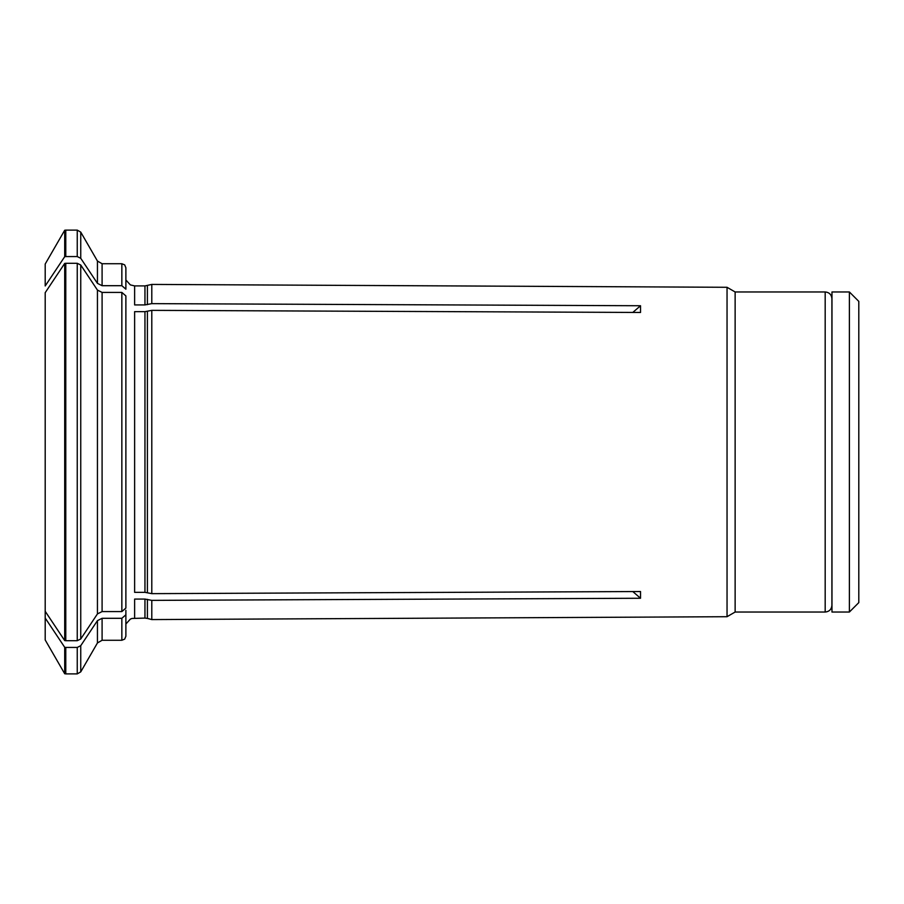 <?xml version="1.0" encoding="UTF-8"?>
<svg xmlns="http://www.w3.org/2000/svg" width="904" height="904" viewBox="0 0 904 904"><rect width="100%" height="100%" fill="white"/><g stroke="black" fill="none" stroke-linecap="round" stroke-linejoin="round"><path stroke-width="1.36" d="M849.387 612.031L858.8 602.618L858.8 301.382L849.387 291.969L831.974 291.969L831.974 612.031L849.387 612.031L849.387 291.969M45.2 618.042L45.2 611.319A495434.398 429058.774 -0 0 0 64.704 640.586L64.704 263.414A495434.465 429058.842 0 0 0 45.2 292.681L45.2 639.964L64.704 673.751L64.704 647.309A495434.398 429058.774 -0 0 1 45.2 618.042L45.2 639.964M97.44 620.641L102.095 618.302L102.095 640.269L97.44 642.959L97.44 620.641A502056.548 434793.716 180 0 1 80.75 645.693L80.75 671.875L77.247 673.887L65.777 673.887L65.777 647.433L64.704 647.309M65.777 647.433L77.247 647.433L80.75 645.693M102.095 618.302L121.848 618.302L121.848 640.269L124.684 639.117L125.882 636.235L125.882 610.256L125.882 614.81L121.848 618.302M134.628 618.087L134.628 599.081L144.956 599.081L144.956 618.087L132.007 618.46L130.379 619.093L125.882 623.997M632.811 591.566L640.529 598.256L151.793 600.369L144.956 599.081M640.529 598.256L640.529 591.532L151.793 593.645L144.956 592.346L134.628 592.346L134.628 311.654L144.956 311.654L144.956 592.346M97.44 613.918L97.44 290.082L102.095 292.421L102.095 611.579L97.44 613.918A502056.638 434793.806 180 0 1 80.75 638.97L77.247 640.71L65.777 640.71L65.777 263.29L64.704 263.414M65.777 263.29L77.247 263.29L80.75 265.03L80.75 638.97M97.44 290.082A502056.638 434793.806 180 0 0 80.75 265.03M102.095 292.421L121.848 292.421L121.848 611.579L125.882 608.087L125.882 295.913L121.848 292.421M144.956 285.913L134.628 285.913L134.628 304.919L144.956 304.919L144.956 285.913L151.793 284.421L151.793 303.631L640.529 305.744L640.529 312.468L151.793 310.354L144.956 311.654M640.529 305.744L632.811 312.434M97.44 283.359L97.44 261.041L80.75 232.125L80.75 258.307A502056.548 434793.716 180 0 1 97.44 283.359L102.095 285.698L121.848 285.698L125.882 289.19L125.882 267.765L125.882 289.19M64.704 256.691L64.704 230.249L65.777 230.113L65.777 256.566L64.704 256.691A495434.398 429058.774 0 0 0 45.2 285.958L45.2 264.036L45.2 285.958M80.75 258.307L77.247 256.566L77.247 230.113L65.777 230.113M125.882 614.81L125.882 636.235M825.182 612.031L825.182 291.969C829.262 292.365 831.51 294.614 831.906 298.693L831.906 605.307C831.51 609.386 829.262 611.635 825.182 612.031L735.133 612.031L727.042 616.709L151.793 619.579L151.793 600.369M825.182 291.969L735.133 291.969L735.133 612.031M735.133 291.969L727.042 287.291L727.042 616.709M102.095 611.579L121.848 611.579M65.777 256.566L77.247 256.566M151.793 303.631L144.956 304.919M151.793 310.354L151.793 593.645M65.777 640.71L64.704 640.586M121.848 285.698L121.848 263.731L102.095 263.731L102.095 285.698M77.247 673.887L77.247 647.433M147.397 311.371L147.397 592.629M77.247 640.71L77.247 263.29M147.397 599.352L147.397 618.404L151.793 619.579M147.397 285.596L147.397 304.648M831.906 593.702L831.974 594.549M831.906 310.298L831.974 309.45M102.095 263.731L97.44 261.041M121.848 263.731L124.684 264.883L125.882 267.765M80.75 232.125L77.247 230.113M65.777 673.887L64.704 673.751M134.628 285.913L130.379 284.907L125.882 280.003M121.848 640.269L102.095 640.269M97.44 642.959L80.75 671.875M45.2 264.036L64.704 230.249M144.956 618.087L147.397 618.404M727.042 287.291L151.793 284.421"/></g></svg>
